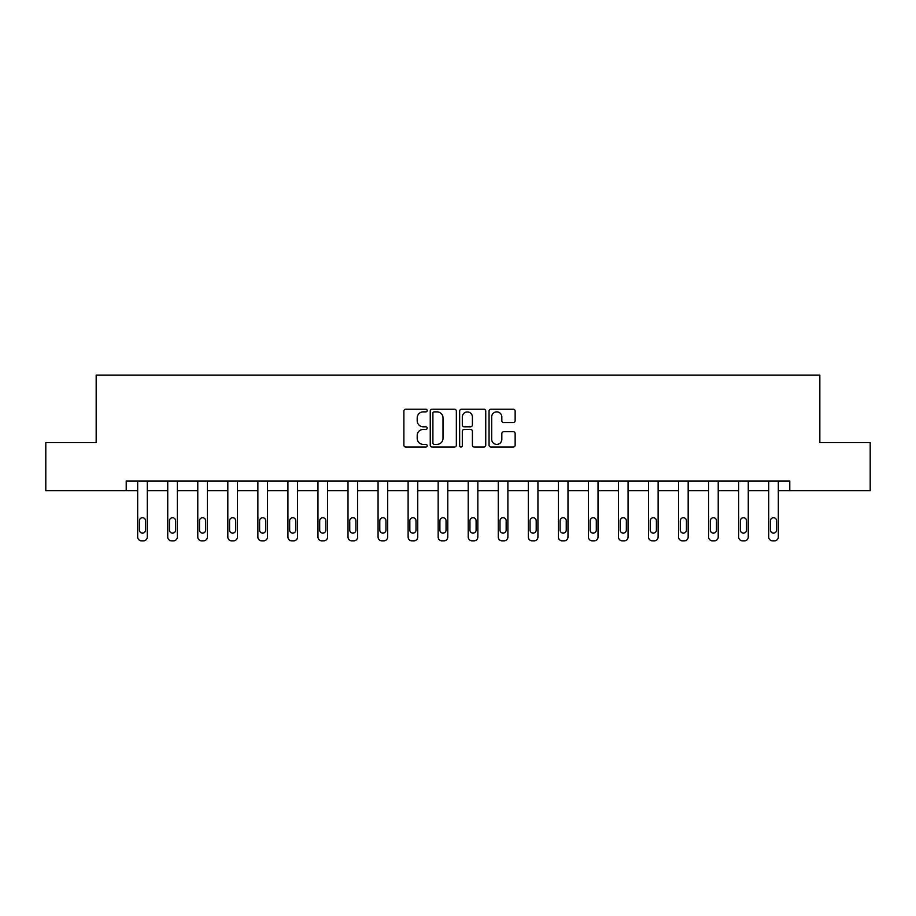 <?xml version="1.0" encoding="UTF-8"?>
<svg xmlns="http://www.w3.org/2000/svg" width="916" height="916" viewBox="0 0 916 916"><rect width="100%" height="100%" fill="white"/><g stroke="black" fill="none" stroke-linecap="round" stroke-linejoin="round"><path stroke-width="1.37" d="M427.177 410.54A1.328 1.328 0 0 0 425.86 409.223L405.765 409.223A1.889 1.889 0 0 0 403.876 411.112L403.876 445.142A1.889 1.889 0 0 0 405.765 447.031L425.86 447.031A1.328 1.328 0 0 0 427.177 445.703A1.328 1.328 0 0 0 425.86 444.386L423.261 444.386A6.046 6.046 0 0 1 417.204 438.34L417.204 435.501A6.046 6.046 0 0 1 423.261 429.444L425.86 429.444A1.328 1.328 0 0 0 427.177 428.127A1.328 1.328 0 0 0 425.86 426.799L423.261 426.799A6.046 6.046 0 0 1 417.204 420.753L417.204 417.914A6.046 6.046 0 0 1 423.261 411.868L425.86 411.868A1.328 1.328 0 0 0 427.177 410.54M513.258 422.551A1.889 1.889 0 0 0 515.147 420.662L515.147 411.112A1.889 1.889 0 0 0 513.258 409.223L490.942 409.223A1.889 1.889 0 0 0 489.052 411.112L489.052 445.142A1.889 1.889 0 0 0 490.942 447.031L513.258 447.031A1.889 1.889 0 0 0 515.147 445.142L515.147 433.611A1.889 1.889 0 0 0 513.258 431.722L503.708 431.722A1.889 1.889 0 0 0 501.819 433.611L501.819 439.325A5.061 5.061 0 0 1 496.758 444.386A5.061 5.061 0 0 1 491.697 439.325L491.697 416.917A5.061 5.061 0 0 1 496.758 411.868A5.061 5.061 0 0 1 501.819 416.917L501.819 420.662A1.889 1.889 0 0 0 503.708 422.551L513.258 422.551M126.213 490.724L45.8 490.724L45.8 442.577L96.169 442.577L96.169 375.159L819.831 375.159L819.831 442.577L870.2 442.577L870.2 490.724L789.787 490.724L789.787 481.095L126.213 481.095L126.213 490.724L137.675 490.724L137.675 536.994A3.847 3.847 0 0 0 141.533 540.841L143.457 540.841A3.847 3.847 0 0 0 147.304 536.994L147.304 490.724L167.731 490.724L167.731 536.994A3.847 3.847 0 0 0 171.578 540.841L173.502 540.841A3.847 3.847 0 0 0 177.361 536.994L177.361 490.724L197.776 490.724L197.776 536.994A3.847 3.847 0 0 0 201.623 540.841L203.558 540.841A3.847 3.847 0 0 0 207.405 536.994L207.405 490.724L227.821 490.724L227.821 536.994A3.847 3.847 0 0 0 231.679 540.841L233.603 540.841A3.847 3.847 0 0 0 237.45 536.994L237.45 490.724L257.865 490.724L257.865 536.994A3.847 3.847 0 0 0 261.724 540.841L263.648 540.841A3.847 3.847 0 0 0 267.506 536.994L267.506 490.724L287.922 490.724L287.922 536.994A3.847 3.847 0 0 0 291.769 540.841L293.692 540.841A3.847 3.847 0 0 0 297.551 536.994L297.551 490.724L317.966 490.724L317.966 536.994A3.847 3.847 0 0 0 321.825 540.841L323.749 540.841A3.847 3.847 0 0 0 327.596 536.994L327.596 490.724L348.011 490.724L348.011 536.994A3.847 3.847 0 0 0 351.87 540.841L353.794 540.841A3.847 3.847 0 0 0 357.652 536.994L357.652 490.724L378.068 490.724L378.068 536.994A3.847 3.847 0 0 0 381.915 540.841L383.838 540.841A3.847 3.847 0 0 0 387.697 536.994L387.697 490.724L408.112 490.724L408.112 536.994A3.847 3.847 0 0 0 411.96 540.841L413.895 540.841A3.847 3.847 0 0 0 417.742 536.994L417.742 490.724L438.157 490.724L438.157 536.994A3.847 3.847 0 0 0 442.016 540.841L443.939 540.841A3.847 3.847 0 0 0 447.787 536.994L447.787 490.724L468.213 490.724L468.213 536.994A3.847 3.847 0 0 0 472.061 540.841L473.984 540.841A3.847 3.847 0 0 0 477.843 536.994L477.843 490.724L498.258 490.724L498.258 536.994A3.847 3.847 0 0 0 502.105 540.841L504.04 540.841A3.847 3.847 0 0 0 507.888 536.994L507.888 490.724L528.303 490.724L528.303 536.994A3.847 3.847 0 0 0 532.162 540.841L534.085 540.841A3.847 3.847 0 0 0 537.932 536.994L537.932 490.724L558.348 490.724L558.348 536.994A3.847 3.847 0 0 0 562.206 540.841L564.13 540.841A3.847 3.847 0 0 0 567.989 536.994L567.989 490.724L588.404 490.724L588.404 536.994A3.847 3.847 0 0 0 592.251 540.841L594.175 540.841A3.847 3.847 0 0 0 598.034 536.994L598.034 490.724L618.449 490.724L618.449 536.994A3.847 3.847 0 0 0 622.308 540.841L624.231 540.841A3.847 3.847 0 0 0 628.078 536.994L628.078 490.724L648.494 490.724L648.494 536.994A3.847 3.847 0 0 0 652.352 540.841L654.276 540.841A3.847 3.847 0 0 0 658.135 536.994L658.135 490.724L678.55 490.724L678.55 536.994A3.847 3.847 0 0 0 682.397 540.841L684.321 540.841A3.847 3.847 0 0 0 688.179 536.994L688.179 490.724L708.595 490.724L708.595 536.994A3.847 3.847 0 0 0 712.442 540.841L714.377 540.841A3.847 3.847 0 0 0 718.224 536.994L718.224 490.724L738.639 490.724L738.639 536.994A3.847 3.847 0 0 0 742.498 540.841L744.422 540.841A3.847 3.847 0 0 0 748.269 536.994L748.269 490.724L768.696 490.724L768.696 536.994A3.847 3.847 0 0 0 772.543 540.841L774.467 540.841A3.847 3.847 0 0 0 778.325 536.994L778.325 490.724L789.787 490.724M456.351 411.112A1.889 1.889 0 0 0 454.45 409.223L432.146 409.223A1.889 1.889 0 0 0 430.257 411.112L430.257 445.142A1.889 1.889 0 0 0 432.146 447.031L454.45 447.031A1.889 1.889 0 0 0 456.351 445.142L456.351 411.112M461.55 409.223L483.854 409.223A1.889 1.889 0 0 1 485.743 411.112L485.743 445.142A1.889 1.889 0 0 1 483.854 447.031L474.305 447.031A1.889 1.889 0 0 1 472.416 445.142L472.416 431.344A1.889 1.889 0 0 0 470.526 429.444L464.194 429.444A1.889 1.889 0 0 0 462.305 431.344L462.305 445.703A1.328 1.328 0 0 1 460.977 447.031A1.328 1.328 0 0 1 459.649 445.703L459.649 411.112A1.889 1.889 0 0 1 461.55 409.223M434.23 411.868A1.328 1.328 0 0 0 432.902 413.185L432.902 443.058A1.328 1.328 0 0 0 434.23 444.386L436.966 444.386A6.046 6.046 0 0 0 443.012 438.34L443.012 417.914A6.046 6.046 0 0 0 436.966 411.868L434.23 411.868M472.416 417.02A5.061 5.061 0 0 0 467.355 411.96A5.061 5.061 0 0 0 462.305 417.02L462.305 424.91A1.889 1.889 0 0 0 464.194 426.799L470.526 426.799A1.889 1.889 0 0 0 472.416 424.91L472.416 417.02M147.304 481.095L147.304 536.994M137.675 481.095L137.675 536.994M145.575 530.055A3.08 3.08 0 0 1 142.495 533.135A3.08 3.08 0 0 1 139.415 530.055L139.415 520.815A3.08 3.08 0 0 1 142.495 517.735A3.08 3.08 0 0 1 145.575 520.815L145.575 530.055M141.533 540.841L143.457 540.841M177.361 481.095L177.361 536.994M167.731 481.095L167.731 536.994M175.62 530.055A3.08 3.08 0 0 1 172.54 533.135A3.08 3.08 0 0 1 169.46 530.055L169.46 520.815A3.08 3.08 0 0 1 172.54 517.735A3.08 3.08 0 0 1 175.62 520.815L175.62 530.055M171.578 540.841L173.502 540.841M207.405 481.095L207.405 536.994M197.776 481.095L197.776 536.994M205.676 530.055A3.08 3.08 0 0 1 202.585 533.135A3.08 3.08 0 0 1 199.505 530.055L199.505 520.815A3.08 3.08 0 0 1 202.585 517.735A3.08 3.08 0 0 1 205.676 520.815L205.676 530.055M201.623 540.841L203.558 540.841M237.45 481.095L237.45 536.994M227.821 481.095L227.821 536.994M235.721 530.055A3.08 3.08 0 0 1 232.641 533.135A3.08 3.08 0 0 1 229.561 530.055L229.561 520.815A3.08 3.08 0 0 1 232.641 517.735A3.08 3.08 0 0 1 235.721 520.815L235.721 530.055M231.679 540.841L233.603 540.841M267.506 481.095L267.506 536.994M257.865 481.095L257.865 536.994M265.766 530.055A3.08 3.08 0 0 1 262.686 533.135A3.08 3.08 0 0 1 259.606 530.055L259.606 520.815A3.08 3.08 0 0 1 262.686 517.735A3.08 3.08 0 0 1 265.766 520.815L265.766 530.055M261.724 540.841L263.648 540.841M297.551 481.095L297.551 536.994M287.922 481.095L287.922 536.994M295.822 530.055A3.08 3.08 0 0 1 292.731 533.135A3.08 3.08 0 0 1 289.651 530.055L289.651 520.815A3.08 3.08 0 0 1 292.731 517.735A3.08 3.08 0 0 1 295.822 520.815L295.822 530.055M291.769 540.841L293.692 540.841M327.596 481.095L327.596 536.994M317.966 481.095L317.966 536.994M325.867 530.055A3.08 3.08 0 0 1 322.787 533.135A3.08 3.08 0 0 1 319.695 530.055L319.695 520.815A3.08 3.08 0 0 1 322.787 517.735A3.08 3.08 0 0 1 325.867 520.815L325.867 530.055M321.825 540.841L323.749 540.841M357.652 481.095L357.652 536.994M348.011 481.095L348.011 536.994M355.912 530.055A3.08 3.08 0 0 1 352.832 533.135A3.08 3.08 0 0 1 349.752 530.055L349.752 520.815A3.08 3.08 0 0 1 352.832 517.735A3.08 3.08 0 0 1 355.912 520.815L355.912 530.055M351.87 540.841L353.794 540.841M387.697 481.095L387.697 536.994M378.068 481.095L378.068 536.994M385.957 530.055A3.08 3.08 0 0 1 382.877 533.135A3.08 3.08 0 0 1 379.796 530.055L379.796 520.815A3.08 3.08 0 0 1 382.877 517.735A3.08 3.08 0 0 1 385.957 520.815L385.957 530.055M381.915 540.841L383.838 540.841M417.742 481.095L417.742 536.994M408.112 481.095L408.112 536.994M416.013 530.055A3.08 3.08 0 0 1 412.933 533.135A3.08 3.08 0 0 1 409.841 530.055L409.841 520.815A3.08 3.08 0 0 1 412.933 517.735A3.08 3.08 0 0 1 416.013 520.815L416.013 530.055M411.96 540.841L413.895 540.841M447.787 481.095L447.787 536.994M438.157 481.095L438.157 536.994M446.058 530.055A3.08 3.08 0 0 1 442.978 533.135A3.08 3.08 0 0 1 439.898 530.055L439.898 520.815A3.08 3.08 0 0 1 442.978 517.735A3.08 3.08 0 0 1 446.058 520.815L446.058 530.055M442.016 540.841L443.939 540.841M477.843 481.095L477.843 536.994M468.213 481.095L468.213 536.994M476.102 530.055A3.08 3.08 0 0 1 473.022 533.135A3.08 3.08 0 0 1 469.942 530.055L469.942 520.815A3.08 3.08 0 0 1 473.022 517.735A3.08 3.08 0 0 1 476.102 520.815L476.102 530.055M472.061 540.841L473.984 540.841M507.888 481.095L507.888 536.994M498.258 481.095L498.258 536.994M506.159 530.055A3.08 3.08 0 0 1 503.067 533.135A3.08 3.08 0 0 1 499.987 530.055L499.987 520.815A3.08 3.08 0 0 1 503.067 517.735A3.08 3.08 0 0 1 506.159 520.815L506.159 530.055M502.105 540.841L504.04 540.841M537.932 481.095L537.932 536.994M528.303 481.095L528.303 536.994M536.204 530.055A3.08 3.08 0 0 1 533.123 533.135A3.08 3.08 0 0 1 530.043 530.055L530.043 520.815A3.08 3.08 0 0 1 533.123 517.735A3.08 3.08 0 0 1 536.204 520.815L536.204 530.055M532.162 540.841L534.085 540.841M567.989 481.095L567.989 536.994M558.348 481.095L558.348 536.994M566.248 530.055A3.08 3.08 0 0 1 563.168 533.135A3.08 3.08 0 0 1 560.088 530.055L560.088 520.815A3.08 3.08 0 0 1 563.168 517.735A3.08 3.08 0 0 1 566.248 520.815L566.248 530.055M562.206 540.841L564.13 540.841M598.034 481.095L598.034 536.994M588.404 481.095L588.404 536.994M596.305 530.055A3.08 3.08 0 0 1 593.213 533.135A3.08 3.08 0 0 1 590.133 530.055L590.133 520.815A3.08 3.08 0 0 1 593.213 517.735A3.08 3.08 0 0 1 596.305 520.815L596.305 530.055M592.251 540.841L594.175 540.841M628.078 481.095L628.078 536.994M618.449 481.095L618.449 536.994M626.349 530.055A3.08 3.08 0 0 1 623.269 533.135A3.08 3.08 0 0 1 620.178 530.055L620.178 520.815A3.08 3.08 0 0 1 623.269 517.735A3.08 3.08 0 0 1 626.349 520.815L626.349 530.055M622.308 540.841L624.231 540.841M658.135 481.095L658.135 536.994M648.494 481.095L648.494 536.994M656.394 530.055A3.08 3.08 0 0 1 653.314 533.135A3.08 3.08 0 0 1 650.234 530.055L650.234 520.815A3.08 3.08 0 0 1 653.314 517.735A3.08 3.08 0 0 1 656.394 520.815L656.394 530.055M652.352 540.841L654.276 540.841M688.179 481.095L688.179 536.994M678.55 481.095L678.55 536.994M686.439 530.055A3.08 3.08 0 0 1 683.359 533.135A3.08 3.08 0 0 1 680.279 530.055L680.279 520.815A3.08 3.08 0 0 1 683.359 517.735A3.08 3.08 0 0 1 686.439 520.815L686.439 530.055M682.397 540.841L684.321 540.841M718.224 481.095L718.224 536.994M708.595 481.095L708.595 536.994M716.495 530.055A3.08 3.08 0 0 1 713.415 533.135A3.08 3.08 0 0 1 710.324 530.055L710.324 520.815A3.08 3.08 0 0 1 713.415 517.735A3.08 3.08 0 0 1 716.495 520.815L716.495 530.055M712.442 540.841L714.377 540.841M748.269 481.095L748.269 536.994M738.639 481.095L738.639 536.994M746.54 530.055A3.08 3.08 0 0 1 743.46 533.135A3.08 3.08 0 0 1 740.38 530.055L740.38 520.815A3.08 3.08 0 0 1 743.46 517.735A3.08 3.08 0 0 1 746.54 520.815L746.54 530.055M742.498 540.841L744.422 540.841M778.325 481.095L778.325 536.994M768.696 481.095L768.696 536.994M776.585 530.055A3.08 3.08 0 0 1 773.505 533.135A3.08 3.08 0 0 1 770.425 530.055L770.425 520.815A3.08 3.08 0 0 1 773.505 517.735A3.08 3.08 0 0 1 776.585 520.815L776.585 530.055M772.543 540.841L774.467 540.841"/></g></svg>
